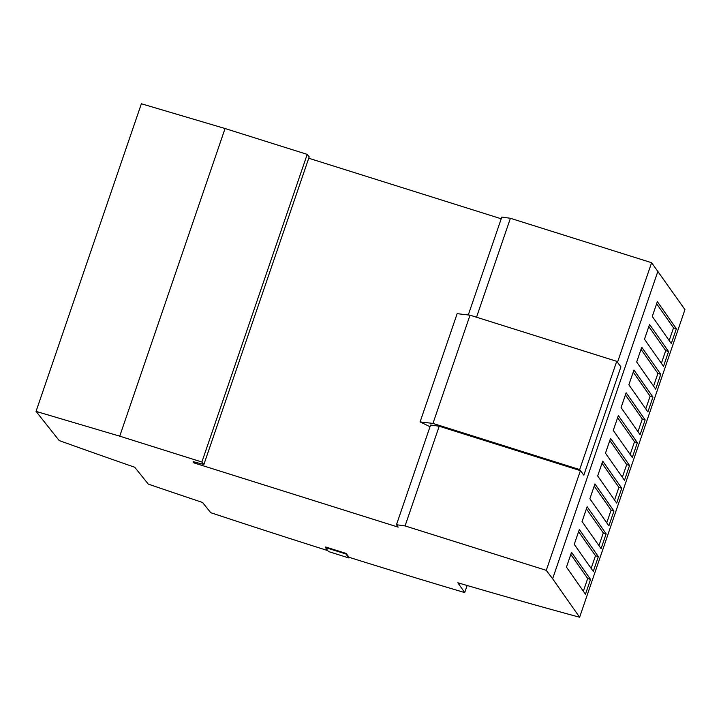 <?xml version="1.0" encoding="UTF-8"?>
<svg xmlns="http://www.w3.org/2000/svg" width="721" height="721" viewBox="0 0 721 721"><rect width="100%" height="100%" fill="white"/><g stroke="black" fill="none" stroke-linecap="round" stroke-linejoin="round"><path stroke-width="1.08" d="M668.565 351.524L649.549 324.423L644.484 339.23L663.491 366.331L668.565 351.524L665.717 350.622L661.373 363.312M652.956 397.1L633.948 369.999L628.874 384.807L647.891 411.907L652.956 397.1L650.117 396.199L645.773 408.888M637.355 442.676L618.339 415.575L613.274 430.383L632.281 457.484L637.355 442.676L634.507 441.775L630.163 454.464M621.754 488.252L602.738 461.152L597.664 475.959L616.68 503.06L621.754 488.252L618.906 487.351L614.562 500.041M606.145 533.828L587.137 506.728L582.063 521.535L601.071 548.636L606.145 533.828L603.297 532.927L598.953 545.617M590.544 579.405L571.528 552.304L566.463 567.112L585.47 594.212L590.544 579.405L587.696 578.503L583.352 591.193M467.145 585.497L464.721 592.59L457.835 582.766A1010.391 131.682 -161.1 0 0 579.621 617.239L684.95 309.606L651.613 262.705L617.491 362.348M579.621 617.239L552.628 578.765L657.958 271.123M598.34 556.612L579.333 529.511L574.258 544.328L593.275 571.429L598.34 556.612L595.501 555.72L591.157 568.409M613.95 511.036L594.933 483.935L589.868 498.752L608.875 525.852L613.95 511.036L611.102 510.144L606.758 522.833M629.55 465.46L610.543 438.359L605.469 453.176L624.485 480.276L629.55 465.46L626.702 464.567L622.358 477.257M645.16 419.883L626.143 392.783L621.069 407.599L640.086 434.7L645.16 419.883L642.312 418.991L637.968 431.681M660.76 374.307L641.753 347.207L636.679 362.023L655.686 389.124L660.76 374.307L657.913 373.415L653.568 386.105M676.361 328.731L657.354 301.63L652.28 316.447L671.296 343.547L676.361 328.731L673.522 327.839L669.178 340.528M552.628 578.765L546.284 570.347L405.067 525.924L396.469 524.717L398.163 527.132L194.147 462.954L193.147 461.629L203.881 464.486L201.889 462.017L119.731 436.169L36.05 411.394L59.176 440.549A888.696 115.82 -161.1 0 0 134.728 467.244L148.283 484.097A1010.391 131.682 -161.1 0 0 202.52 502.456L210.757 512.694A1166.109 151.969 18.9 0 0 327.758 550.592M464.721 592.59A1166.109 151.969 18.9 0 1 349.063 557.297L346.143 553.431L325.658 546.987L325.459 547.554L345.954 553.998L346.143 553.431M405.067 525.924L439.206 426.228L580.414 470.651L546.284 570.347M396.469 524.717L430.599 425.02L439.206 426.228M501.212 218.778L308.741 158.232M194.147 462.954L194.463 462.035M580.414 470.651L583.758 475.076L579.666 469.569L432.97 423.425L420.1 421.911L430.022 426.715M476.527 317.222L510.396 218.283L501.798 217.075L468.28 314.969M651.613 262.705L510.396 218.283M203.881 464.486L309.21 156.854L307.218 154.375L225.06 128.527L141.379 103.761L36.05 411.394M201.889 462.017L307.218 154.375M119.731 436.169L225.06 128.527M583.848 475.103L620.907 366.863L616.725 361.329L470.029 315.176L457.159 313.662L420.1 421.911M579.666 469.569L616.725 361.329M432.97 423.425L470.029 315.176M345.954 553.998L348.946 557.973A1166.713 152.05 -161.1 0 1 328.461 551.529L325.459 547.554M348.946 557.973L349.171 557.333M570.807 554.431L587.696 578.503M578.602 531.638L595.501 555.72M586.407 508.855L603.297 532.927M594.212 486.062L611.102 510.144M602.008 463.279L618.906 487.351M609.813 440.486L626.702 464.567M617.618 417.702L634.507 441.775M625.413 394.91L642.312 418.991M633.218 372.126L650.117 396.199M641.023 349.334L657.913 373.415M648.828 326.55L665.717 350.622M656.624 303.757L673.522 327.839"/></g></svg>
